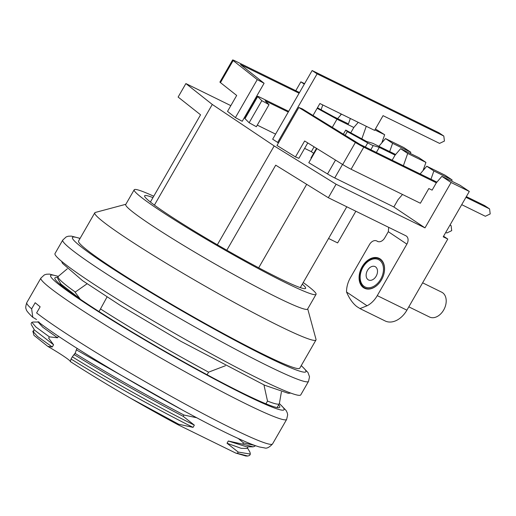 <?xml version="1.0" encoding="UTF-8"?>
<svg xmlns="http://www.w3.org/2000/svg" width="516" height="516" viewBox="0 0 516 516"><rect width="100%" height="100%" fill="white"/><g stroke="black" fill="none" stroke-linecap="round" stroke-linejoin="round"><path stroke-width="0.77" d="M443.567 236.231L447.785 239.056L443.225 236.818L469.315 191.455L460.117 185.296L441.883 176.349L436.33 182.812L432.111 190.14M249.131 122.744L256.349 126.723L269.036 104.658L261.825 100.672L257.684 96.589L244.99 118.654L249.131 122.744L261.825 100.672M288.67 111.353L259.941 97.253A8.508 0.574 29.9 0 0 257.523 96.331L244.829 118.403A8.508 0.574 29.9 0 0 244.836 118.461L244.99 118.654M469.315 191.455L451.081 182.509L424.997 227.872L336.09 184.238L274.183 145.938L212.282 104.451L185.883 83.573L230.833 105.638M246.745 113.449L247.474 113.804M424.997 227.872L393.837 206.993L398.068 199.64L402.506 194.474M342.514 164.423L334.736 177.949L393.856 206.968M334.736 177.949A8.508 0.574 -150.1 0 1 328.711 174.666M328.692 174.666L327.525 173.963L335.503 160.089M316.921 148.589L308.794 162.721L327.525 173.963M316.502 148.331L310.948 157.986L311.361 158.257M313.663 153.265L311.309 151.685L314.089 146.841M257.265 125.124L275.583 134.115M304.634 148.369L311.322 151.652M220.455 82.618L236.689 95.454L227.524 111.391L235.406 117.622L242.236 121.286L264.095 83.276L257.258 79.619L233.148 60.546L220.455 82.618A8.508 0.574 -150.1 0 1 219.919 82.038L232.606 59.966A8.508 0.574 29.9 0 0 233.148 60.546M431.892 190.03L428.828 188.527L420.372 203.24L351.086 169.242A8.508 0.574 -150.1 0 1 342.688 164.533L355.376 142.468L298.835 107.483L276.982 145.486L295.468 156.929L298.912 158.315L307.762 142.926M313.012 115.507L319.901 103.529L374.597 130.374L383.059 115.661L439.58 143.403L444.431 141.061L443.812 136.043L317.095 73.859L312.141 70.537L272.661 139.197L278.453 142.926M380.337 281.633A16.241 11.333 116.1 0 1 364.909 287.993A16.241 11.333 116.1 0 1 360.561 271.855A16.241 11.333 116.1 0 1 362.632 267.088A16.241 11.333 116.1 0 1 363.806 265.25A16.241 11.333 116.1 0 1 380.163 259.374A16.241 11.333 116.1 0 1 383.633 274.918M362.122 266.791A16.654 11.623 116.1 0 1 378.434 258.026A16.654 11.623 116.1 0 1 383.646 274.88A16.654 11.623 116.1 0 1 380.311 281.671A16.654 11.623 116.1 0 1 362.896 287.225A16.654 11.623 116.1 0 1 362.122 266.791M451.081 182.509L441.883 176.349M436.91 182.135L430.963 179.22L433.866 170.977L426.777 166.223L420.147 173.95M426.777 166.223L445.011 175.176L452.1 179.923L451.668 181.148M452.1 179.923L433.866 170.977M378.879 146.292L385.517 138.572L392.599 143.319L389.683 151.594M410.401 153.491L410.833 152.265L403.744 147.518L385.517 138.572M410.833 152.265L392.599 143.319M395.643 154.484L389.696 151.562M392.154 160.212L395.062 155.161L400.616 148.692L407.705 153.439L403.383 165.72M423.062 170.551L425.939 162.392L418.85 157.638L400.616 148.692M425.939 162.392L407.705 153.439M337.612 118.635L341.489 114.126M350.345 118.474L348.416 123.937M317.469 107.767L333.484 116.61L348.429 123.911M350.738 132.818L353.795 127.504L358.233 122.344M381.795 142.893L384.672 134.734L375.429 128.929M384.672 134.734L374.861 129.922M366.263 126.285L361.806 138.933M340.534 115.242L341.005 113.888M322.777 104.941L321.081 109.76M295.778 90.7L300.873 81.844L304.588 83.669M300.873 81.844L304.311 84.153M185.883 83.573L178.123 97.06L200.563 114.804L150.401 202.046M328.569 238.469L337.632 242.913L355.853 211.231M258.69 267.791L306.678 184.328M226.814 250.221L275.718 165.172L328.331 197.725L336.09 184.238M300.306 287.625L346.791 206.787M212.282 104.451L154.413 205.097M217.346 244.778L274.183 145.938M328.331 197.725L405.847 235.767A7.089 5.057 -56.2 0 1 406.266 236.012A7.089 5.057 -56.2 0 1 406.879 244.132L388.309 231.69L384.781 237.818A7.089 4.947 116.1 0 1 377.538 241.417A7.089 4.947 116.1 0 1 377.132 241.185A7.089 4.947 -63.9 0 0 376.732 240.953A7.089 4.947 -63.9 0 0 369.482 244.545L350.448 277.653A21.259 14.835 -63.9 0 0 346.546 292.024C349.332 298.525 352.757 303.376 356.808 306.575L360.013 308.581L367.063 305.775A21.259 14.835 -63.9 0 0 377.267 295.629L406.898 310.168L447.785 239.056M388.309 231.69L388.709 227.356M406.879 244.132L377.267 295.629M346.546 292.024L367.063 305.775M406.898 310.168A21.259 14.835 116.1 0 1 385.149 320.958L359.994 308.613M443.812 136.043L438.858 132.728L312.141 70.537M277.614 142.513L317.095 73.859M461.717 204.671L485.35 216.269L490.2 213.934L489.581 208.909L484.627 205.594L466.341 196.622M436.884 182.161L360.103 144.48L302.286 108.87L298.835 107.483M355.376 142.468A8.508 0.574 29.9 0 0 363.774 147.17L436.349 182.787M342.688 164.533L304.634 140.984L295.468 156.929M465.948 197.312L489.581 208.909M317.172 108.276L336.974 119.209L332.252 127.413M336.974 119.209L353.815 127.478M382.304 141.455L382.814 141.707M383.356 141.087L382.569 140.7M445.753 232.432L446.862 232.98L451.713 230.646L451.094 225.621L449.984 225.079M450.062 224.931L451.094 225.621M264.095 83.276L240.45 64.526L299.099 93.222M255.375 100.059L254.646 99.704M299.499 92.525L235.025 60.888A8.508 0.574 29.9 0 0 232.606 59.966M257.258 79.619L235.406 117.622M269.036 104.658L265.14 100.781L288.276 112.043M365.341 147.054L367.734 142.887A8.508 0.574 29.9 0 0 373.21 145.57L379.299 147.363L395.101 155.116M376.364 152.459L379.299 147.363M395.624 154.51L372.752 143.287L366.618 141.481L345.746 130.064L343.333 134.263M423.578 169.093L424.1 169.345M424.616 168.738L423.836 168.358M367.734 142.887L347.3 131.593L345.746 130.064M345.127 135.379L347.3 131.593M263.947 384.904L267.501 401.067L265.927 403.802M207.103 374.739L208.593 372.152L225.428 365.734M196.873 417.786L183.941 415.025L183.186 416.335L194.339 425.145C156.219 406.157 105.496 377.473 72.337 356.801L75.42 352.744L76.342 349.835L183.077 410.394M72.337 356.801L71.06 359.026C104.393 379.853 154.923 408.33 193.055 427.377L194.339 425.145M193.055 427.377L178.652 424.223L178.278 424.874A127.575 8.572 -150.1 0 1 129.819 397.81L178.652 424.223M246.558 446.804L228.317 441.012L227.034 443.244L238.179 452.055L237.431 453.364L235.728 453.067L178.278 424.874M228.317 441.012L242.72 444.166L243.468 442.863L238.282 438.497M87.056 283.794L75.078 292.191L79.999 298.77L60.94 284.09M107.006 297.003L99.059 311.574M77.174 348.39L76.342 349.835M74.033 355.156L74.285 354.653C107.812 375.293 144.112 395.849 183.186 416.335M34.198 329.55L33.069 331.511L37.513 336.445L52.284 346.978L47.788 346.371A29.767 2 29.9 0 1 70.331 361.574L71.06 359.026M52.284 346.978L53.567 344.746L34.508 330.066M38.526 322.023L38.352 322.319L42.776 327.221L57.566 337.78L49.394 336.864L48.646 338.167L53.567 344.746M57.566 337.78L58.482 336.2M75.033 353.357C108.554 373.997 144.861 394.553 183.941 415.025M208.593 372.152A127.575 8.572 -150.1 0 1 100.556 308.968M235.728 453.067L245.822 455.996M70.331 361.574C87.668 372.758 107.496 384.833 129.819 397.81M32.908 331.356L33.946 335.323L47.788 346.371M238.179 452.055L250.331 454.08L249.983 452.242M250.35 454.106L249.602 455.415L247.815 456.034L237.431 453.364M243.468 442.863L254.723 445.424M254.885 446.224L253.098 446.837L242.72 444.166M32.024 322.442L35.92 327.028L49.394 336.864M75.201 291.979A127.575 8.572 -150.1 0 1 58.127 276.557A127.575 8.572 -150.1 0 1 58.269 276.395L67.254 268.836M281.394 391.973L279.382 403.544A127.575 8.572 -150.1 0 1 279.311 403.744A127.575 8.572 -150.1 0 1 267.501 401.067M302.312 284.135A92.841 6.237 -150.1 0 1 305.607 288.347A92.841 6.237 -150.1 0 1 222.009 247.474A92.841 6.237 -150.1 0 1 144.635 195.783A92.841 6.237 -150.1 0 1 152.942 197.622M303.227 282.542A104.89 7.043 -150.1 0 1 316.05 294.359A104.89 7.043 -150.1 0 1 286.193 283A104.89 7.043 -150.1 0 1 186.624 227.421A104.89 7.043 -150.1 0 1 134.192 189.778A104.89 7.043 -150.1 0 1 153.742 196.235M316.05 294.359L307.594 309.071A104.89 7.043 -150.1 0 1 277.737 297.713A104.89 7.043 -150.1 0 1 178.162 242.133A104.89 7.043 -150.1 0 1 125.73 204.491L134.192 189.778M307.71 308.865L316.011 339.347A127.575 8.572 -150.1 0 1 315.973 339.992A127.575 8.572 -150.1 0 1 279.659 326.176A127.575 8.572 -150.1 0 1 158.56 258.587A127.575 8.572 -150.1 0 1 94.789 212.805A127.575 8.572 -150.1 0 1 95.325 212.45L125.846 204.284M315.973 339.992L299.757 368.185A127.575 8.572 -150.1 0 1 263.444 354.376A127.575 8.572 -150.1 0 1 142.345 286.786A127.575 8.572 -150.1 0 1 78.574 241.004L94.789 212.805M301.273 365.554L307.988 372.513L309.523 376.809L308.523 381.382L300.764 394.869A141.745 9.52 -150.1 0 1 260.419 379.524A141.745 9.52 -150.1 0 1 125.859 304.421A141.745 9.52 -150.1 0 1 55.006 253.55L62.758 240.069L66.196 236.909L68.299 236.225L71.35 236.109L80.09 238.366M227.034 443.244L241.178 448.327L247.054 448.436L248.002 446.824M36.546 319.533L32.798 317.269L31.637 308.852L35.165 302.724L40.138 306.807L36.617 312.935A141.745 9.52 29.9 0 0 191.152 407.285A141.745 9.52 29.9 0 0 272.564 443.908L286.664 419.392A141.745 9.52 -150.1 0 1 205.252 382.769A141.745 9.52 -150.1 0 1 40.906 278.072L44.344 274.912L46.446 274.235L49.497 274.112L58.276 276.389M278.685 404.834A129.697 8.714 -150.1 0 1 279.743 407.253A129.697 8.714 -150.1 0 1 205.252 373.745A129.697 8.714 -150.1 0 1 54.877 277.95A129.697 8.714 -150.1 0 1 57.502 277.647L58.127 276.557M408.807 306.839L429.544 317.017A13.822 9.643 -63.9 0 0 443.992 309.432A13.822 9.643 -63.9 0 0 442.502 292.656A13.822 9.643 -63.9 0 0 441.722 292.204L422.617 282.826M379.395 260.109A15.235 10.63 -63.9 0 0 360.349 274.731A15.235 10.63 -63.9 0 0 375.713 285.032A15.235 10.63 -63.9 0 0 379.395 260.109M375.519 266.856A7.443 5.192 -63.9 0 0 375.1 266.611A7.443 5.192 -63.9 0 0 367.16 271.003A7.443 5.192 -63.9 0 0 368.54 279.969A7.443 5.192 -63.9 0 0 376.319 275.892A7.443 5.192 -63.9 0 0 375.519 266.856M377.964 241.591L377.132 241.185M363.774 147.17L351.086 169.242M265.946 101.091L265.753 101.42M373.21 145.57L370.81 149.737M80.019 238.489A134.657 9.049 29.9 0 0 123.227 275.512A134.657 9.049 29.9 0 0 267.572 357.143A134.657 9.049 29.9 0 0 301.202 365.676M308.523 381.382A141.745 9.52 -150.1 0 1 268.172 366.038A141.745 9.52 -150.1 0 1 133.657 290.96A141.745 9.52 -150.1 0 1 62.758 240.069M32.766 317.314C28.128 312.838 25.948 310.129 26.232 309.187C25.439 308.278 25.632 306.078 26.806 302.595A141.745 9.52 29.9 0 0 31.637 308.852M279.343 403.68A134.657 9.049 -150.1 0 1 206.703 374.938A134.657 9.049 -150.1 0 1 83.856 302.195A134.657 9.049 -150.1 0 1 58.166 276.499M376.732 240.953L378.151 241.649M255.239 445.611L254.891 446.217M31.811 322.326L31.063 323.629M279.311 403.744L277.118 407.556M60.933 284.084L57.663 278.485M60.153 284.413L60.636 283.574M32.618 322.042L39.1 322.055M34.501 330.059L31.224 324.461M33.817 331.253L32.779 331.253M247.409 447.849L249.989 452.248M253.098 446.837L246.616 446.817M247.809 456.028L245.822 456.021M61.61 261.322L62.455 263.315L82.521 280.633L120.609 305.588L180.91 341.34L264.695 385.246L288.36 393.34L290.727 393.069M279.388 403.531L286.083 410.446L287.219 412.736L287.67 414.825L286.664 419.392M40.906 278.072L26.806 302.595M38.042 321.649C68.931 346.513 187.501 415.664 238.063 438.4C247.422 442.722 254.588 445.585 259.561 446.998L264.547 447.907C266.643 448.759 269.313 447.43 272.564 443.908M363.806 265.25L360.555 271.874"/></g></svg>

